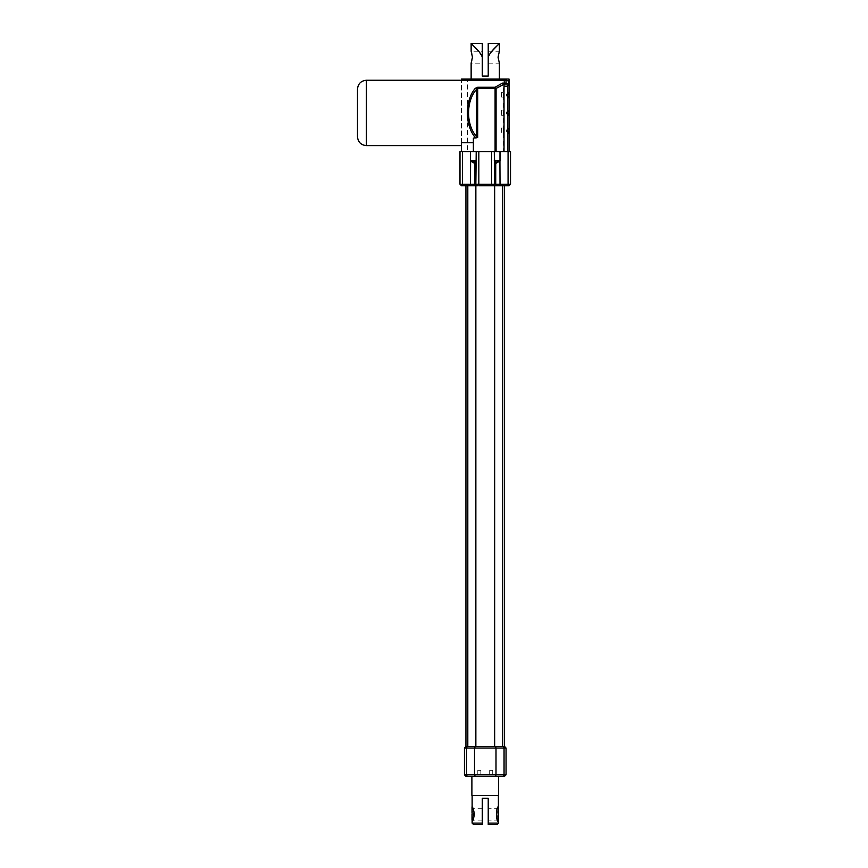 <?xml version="1.0" encoding="UTF-8"?>
<svg xmlns="http://www.w3.org/2000/svg" width="868" height="868" viewBox="0 0 868 868"><rect width="100%" height="100%" fill="white"/><g stroke="black" fill="none" stroke-linecap="round" stroke-linejoin="round"><path stroke-width="0.65" stroke-dasharray="4.34 3.25" d="M504.731 746.578L465.78 746.578M502.702 746.578L465.942 746.578L502.702 746.578M504.568 185.73L502.702 185.73M494.651 162.403L494.651 184.244A1.486 1.486 0 0 1 493.165 185.73L478.832 185.73M477.346 185.73A1.486 1.486 0 0 1 475.859 184.244A1.486 1.486 0 0 0 477.346 185.73L475.859 185.73M504.568 776.285L498.623 776.285M477.791 776.285L480.839 776.285L477.791 776.285L477.791 770.339L480.839 770.339L480.839 776.285M492.72 776.285L489.682 776.285L492.72 776.285L492.72 770.339L489.682 770.339L492.72 770.339M471.888 795.359L498.623 795.359M480.839 770.339L477.791 770.339M462.438 151.564L509.028 151.564L462.438 151.564M461.483 151.564L467.429 151.564L467.429 79.053L461.483 79.053L461.483 151.564L459.997 151.564M510.514 151.564L507.541 151.564L507.541 86.192L504.015 86.192M498.395 795.359L472.127 795.359L498.395 795.359M467.429 151.564L507.541 151.564L507.541 84.706L507.541 151.564M496.908 824.6L488.228 824.6L488.228 823.114L498.395 823.114M488.228 823.114L488.228 798.332L482.282 798.332L482.282 824.6L473.613 824.6M472.127 823.114L482.282 823.114M472.127 821.627C474.579 822.072 474.579 806.329 472.127 806.773M498.395 806.773C497.679 807.218 496.908 809.692 496.084 814.195C496.908 818.708 497.679 821.182 498.395 821.627M473.375 138.142L473.375 151.564M461.483 142.753L461.483 80.247M509.028 151.564L509.028 80.247L503.082 80.247L509.028 80.247L509.028 79.053L467.429 79.053M503.082 80.247L503.082 151.564M509.028 127.791L509.028 133.726L509.028 127.791L507.541 127.791L507.541 133.726L507.541 127.791M509.028 92.127L509.028 98.073L509.028 92.127L507.541 92.127L507.541 98.073L507.541 92.127M509.028 109.954L509.028 115.9L509.028 109.954L507.541 109.954L507.541 115.9L507.541 109.954M504.568 80.247L504.568 84.706L507.541 84.706L504.568 84.706M482.282 814.195L482.282 820.141L482.282 814.195M488.228 814.195L488.228 820.141L488.228 814.195M471.704 806.773L471.704 821.627M498.807 806.773L498.807 821.627M471.14 79.053L499.371 79.053L471.14 79.053M482.282 808.26L472.127 808.26L473.548 814.195C471.986 821.866 471.986 821.866 473.548 814.195C471.986 821.866 471.986 821.866 473.548 814.195L472.127 808.26L471.704 814.195C471.704 821.866 471.704 821.866 471.704 814.195C471.704 821.866 471.704 821.866 471.704 814.195L471.704 808.26M496.973 814.195L498.395 808.26L496.973 814.195C498.525 821.866 498.525 821.866 496.973 814.195C498.525 821.866 498.525 821.866 496.973 814.195M498.807 814.195L498.807 808.26L498.807 814.195C498.807 821.866 498.807 821.866 498.807 814.195C498.807 821.866 498.807 821.866 498.807 814.195M471.14 63.136C472.55 63.505 472.55 50.886 471.14 51.255L482.282 51.255L482.282 63.136L471.14 63.136M478.615 51.255L482.282 57.201L482.282 63.136M482.282 76.08L488.228 76.08L488.228 57.201L491.896 51.255M488.228 51.255L499.371 51.255C497.961 50.886 497.961 63.505 499.371 63.136L488.228 63.136L488.228 43.4M507.541 130.753L507.541 133.563L507.541 130.753M507.541 95.1L507.541 92.29L507.541 95.1M507.541 112.927L507.541 115.737L507.541 112.927M498.807 808.26L488.228 808.26M482.282 51.255L482.282 43.4M508.453 130.753L508.453 133.563L508.453 130.753M508.453 95.1L508.453 92.29L508.453 95.1M508.453 112.927L508.453 115.737L508.453 112.927M509.028 130.753L509.028 132.576L509.028 129.354L509.028 132.164L509.028 130.753L507.151 130.753L507.151 132.164L509.028 132.164L507.151 132.164L507.151 129.354L507.151 130.753L509.028 130.753M509.028 95.1L509.028 93.288L509.028 96.912L509.028 93.701L509.028 96.511L509.028 95.1L507.151 95.1L507.151 96.511L509.028 96.511L507.151 96.511L507.151 93.701L507.151 95.1L509.028 95.1M509.028 112.927L509.028 111.115L509.028 114.739L509.028 111.527L509.028 114.337L509.028 112.927L507.151 112.927L507.151 114.337L509.028 114.337L507.151 114.337L507.151 111.527L507.151 112.927L509.028 112.927M507.151 129.354L509.028 129.354L507.151 129.354M507.151 93.701L509.028 93.701L507.151 93.701M507.151 111.527L509.028 111.527L507.151 111.527M503.407 95.1L503.407 93.288L503.407 95.1M503.961 95.1L503.961 92.333L503.961 97.867L503.407 96.912M501.596 92.333L501.596 97.867L501.596 92.333L503.961 92.333L503.407 93.288M501.596 127.987L501.596 133.531L501.596 127.987L503.961 127.987L503.961 133.531L501.596 133.531M503.961 130.753L503.961 127.987L503.407 128.941L503.407 132.576L503.407 128.941M503.407 112.927L503.407 114.739L503.407 112.927M503.961 112.927L503.961 115.704L503.407 114.739M501.596 110.16L501.596 115.704L501.596 110.16L503.961 110.16L503.407 111.115M506.055 748.053L464.456 748.053M464.456 774.798L506.055 774.798M459.997 184.244L510.514 184.244M366.404 80.247L366.404 145.618M489.682 770.339L489.682 776.285M507.541 133.726L509.028 133.726M507.541 98.073L509.028 98.073M507.541 115.9L509.028 115.9M482.282 820.141L471.704 820.141M498.807 820.141L488.228 820.141M507.541 133.563L509.028 132.576M507.541 127.954L509.028 128.941M507.541 97.91L509.028 96.912M507.541 92.29L509.028 93.288M507.541 115.737L509.028 114.739M507.541 110.127L509.028 111.115M507.031 129.354L506.218 130.753L507.031 132.164M507.031 93.701L506.218 95.1L507.031 96.511M507.031 111.527L506.218 112.927L507.031 114.337M501.596 97.867L503.961 97.867M503.407 132.576L503.961 133.531M501.596 115.704L503.961 115.704"/><path stroke-width="1.3" d="M467.657 746.578A1.486 1.345 -90 0 0 466.463 748.053L464.456 748.053L465.78 746.578L504.731 746.578L506.055 748.053L506.055 774.798L464.456 774.798L465.942 776.285L504.568 776.285L506.055 774.798M475.859 746.578L475.859 185.73L461.483 185.73L477.346 185.73A1.486 1.486 0 0 1 475.859 184.244L476.217 151.564L494.293 151.564L494.651 162.403A1.486 1.269 180 0 1 495.172 161.437L494.293 160.471M502.702 746.578L502.702 185.73L493.165 185.73L509.028 185.73L504.568 185.73L504.568 746.578M491.679 185.73L491.679 184.244L478.832 184.244L478.832 185.73L493.165 185.73A1.486 1.486 0 0 0 494.651 184.244L494.651 162.403M471.888 776.285L471.888 795.359L498.623 795.359L498.623 776.285L465.942 776.285M476.217 160.471L475.339 161.437A1.486 1.269 180 0 1 475.859 162.403L475.859 184.244L459.997 184.244L461.483 185.73M475.74 185.73A1.486 0.955 -90 0 1 474.796 184.244L474.796 163.444L475.859 163.444A1.486 1.486 180 0 0 474.438 161.958L470.586 160.743A1.486 0.792 -17.5 0 1 470.489 161.014L474.796 163.444A1.486 0.955 91.9 0 0 473.917 161.958L475.339 161.437M459.997 184.244L459.997 151.564L461.483 151.564L461.483 142.753L473.375 142.753M509.028 86.399L509.028 79.053L461.483 79.053L461.483 80.247L506.055 80.247L506.055 83.1C507.932 83.371 508.919 84.467 509.028 86.399L509.028 151.564L510.514 151.564L510.514 184.244L491.679 184.244L491.679 151.564M494.771 185.73A1.486 0.955 -90 0 0 495.726 184.244L495.726 163.444L500.022 161.014A1.486 0.792 17.5 0 1 499.925 160.743L496.594 161.958A1.486 0.955 -91.9 0 0 495.726 163.444L494.651 163.444A1.486 1.486 -0 0 1 496.073 161.958L495.172 161.437M476.217 151.564L476.12 160.471L470.521 160.471L470.521 151.564M461.483 151.564L476.12 151.564M499.99 151.564L499.99 160.471L494.391 160.471L494.293 151.564M494.391 151.564L496.084 151.564L496.084 88.427L504.015 84.239L504.015 86.192L507.541 86.192L507.541 151.564L496.084 151.564M470.586 160.743L470.489 184.244A1.486 1.345 -90 0 0 471.834 185.73M509.028 151.564L507.541 151.564M498.677 185.73A1.486 1.345 -90 0 0 500.022 184.244L499.925 160.743M482.282 823.114L472.127 823.114L473.613 824.6L482.282 824.6L482.282 798.332L488.228 798.332L488.228 824.6L496.908 824.6L498.395 823.114L488.228 823.114M472.127 795.359L472.127 806.773C472.832 807.218 473.602 809.692 474.427 814.195C473.602 818.708 472.832 821.182 472.127 821.627L472.127 823.114M498.395 806.773L498.395 821.627C495.943 822.072 495.943 806.329 498.395 806.773L498.395 795.359M475.306 88.297A1.486 0.977 40.7 0 1 476.489 89.415L477.682 88.427L477.682 87.256L475.306 88.297C464.749 100.493 464.749 125.372 475.306 137.567A1.486 0.977 -40.7 0 0 476.489 136.45L477.682 137.437L473.375 138.142L473.375 151.564M506.055 83.1L502.464 83.1L504.015 84.239M504.015 86.192L504.015 151.564M472.127 821.627L472.127 806.773M475.306 137.567L475.968 138.142M502.464 83.1L495.096 87.256L495.096 151.564M461.483 80.247L366.404 80.247C360.99 80.778 358.017 83.74 357.486 89.154L357.486 136.699L357.486 89.154M477.682 137.437L477.682 88.427L496.084 88.427A1.486 0.879 -125 0 0 495.096 87.256L477.682 87.256M506.055 80.247A2.973 2.973 0 0 1 509.028 83.219M476.489 136.45C465.932 124.797 465.932 101.057 476.489 89.415L476.489 136.45M461.483 145.618L366.404 145.618C360.99 145.086 358.017 142.113 357.486 136.699M491.896 51.255L499.371 43.4C499.697 43.845 490.344 50.811 488.228 57.201L488.228 76.08L482.282 76.08L482.282 57.201C480.167 50.811 470.814 43.845 471.14 43.4L478.615 51.255M471.14 79.053L471.14 63.136L472.452 57.201L471.14 51.255L471.14 43.4L482.282 43.4L482.282 76.08M499.371 79.053L499.371 63.136L498.058 57.201L499.371 51.255L499.371 43.4L488.228 43.4L488.228 63.136M467.809 776.285A1.486 1.345 90 0 1 466.463 774.798L466.463 748.053L495.997 748.053A1.486 1.345 -90 0 0 494.803 746.578M494.651 776.285A1.486 1.345 -90 0 0 495.997 774.798L495.997 748.053L506.055 748.053M502.854 746.578A1.486 1.345 90 0 1 504.048 748.053L504.048 774.798A1.486 1.345 90 0 1 502.702 776.285M475.859 776.285A1.486 1.345 90 0 1 474.514 774.798L474.514 748.053A1.486 1.345 -90 0 1 475.718 746.578M467.809 185.73L467.809 746.578M494.651 185.73L494.651 746.578M478.832 151.564L478.832 184.244L475.859 184.244M463.783 185.73A1.486 1.345 -90 0 1 462.438 184.244L462.438 151.564M506.738 185.73A1.486 1.345 -90 0 0 508.073 184.244L508.073 151.564M493.165 185.73A1.486 1.486 0 0 0 494.651 184.244M470.402 151.564L470.402 160.471M500.109 160.471L500.109 151.564M494.651 162.902A1.486 1.4 180 0 1 495.4 161.687M366.404 145.618L366.404 80.247M465.942 746.578L465.942 185.73M464.456 748.053L464.456 774.798M510.514 184.244L509.028 185.73M498.395 821.627L498.395 823.114"/></g></svg>
